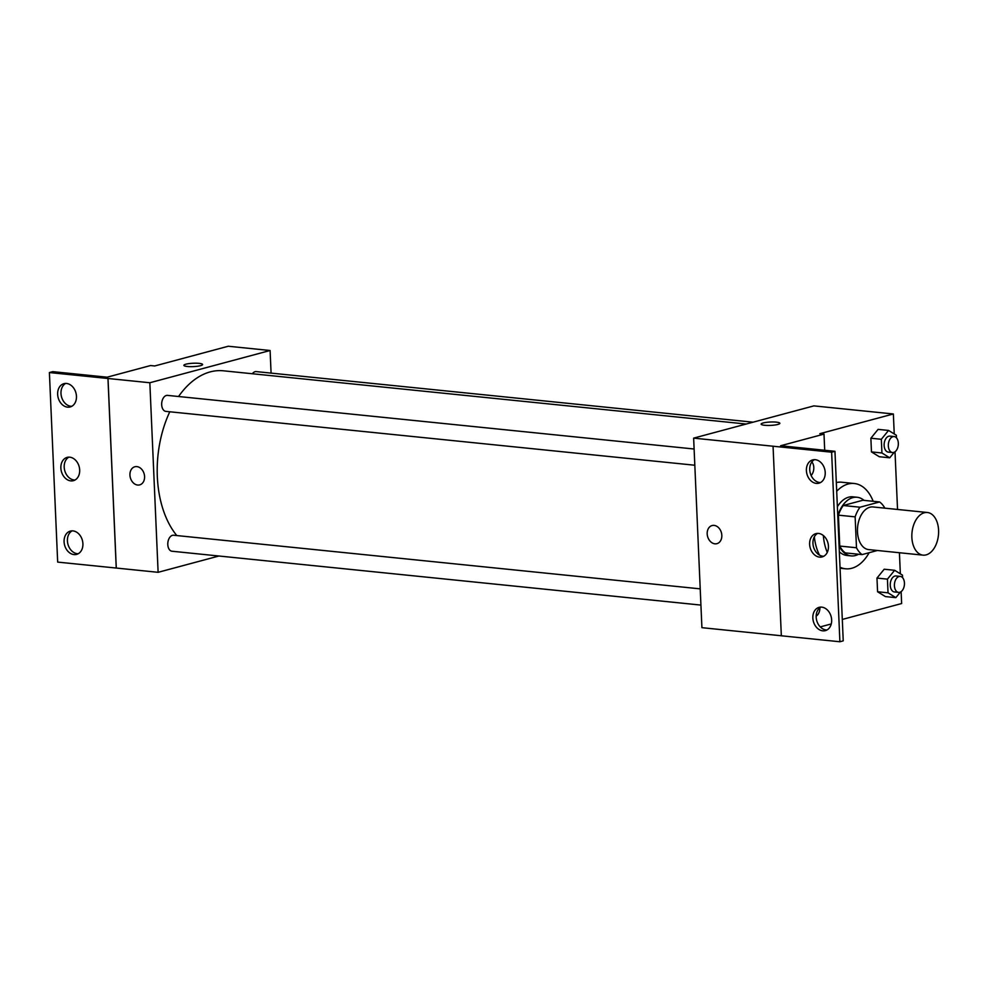 <?xml version="1.0" encoding="UTF-8"?>
<svg xmlns="http://www.w3.org/2000/svg" width="988" height="988" viewBox="0 0 988 988"><rect width="100%" height="100%" fill="white"/><g stroke="black" fill="none" stroke-linecap="round" stroke-linejoin="round"><path stroke-width="1.48" d="M926.139 554.873A21.427 13.289 -84.2 0 1 923.051 555.145A21.427 13.289 -84.2 0 1 912.01 532.47A21.427 13.289 -84.2 0 1 927.399 512.5A21.427 13.289 -84.2 0 1 938.6 532.693A21.427 13.289 -84.2 0 1 926.139 554.873M923.051 555.145L868.674 549.6A21.427 13.289 -84.2 0 1 857.621 526.937A21.427 13.289 -84.2 0 1 873.009 506.955L927.399 512.5M879.604 501.953L860.005 507.215A28.788 17.846 -84.2 0 0 855.139 516.86L838.404 515.156A28.788 17.846 -84.2 0 1 843.27 505.51L862.882 500.249L879.604 501.953A28.788 17.846 -84.2 0 1 884.865 508.165M855.139 516.86L856.485 547.76A28.788 17.846 -84.2 0 0 862.079 554.601L877.406 550.489M838.404 515.156L839.751 546.055L856.485 547.76M839.751 546.055A28.788 17.846 -84.2 0 0 845.345 552.897L862.079 554.601M839.096 545.882A29.467 18.266 95.8 0 0 851.125 555.898A29.467 18.266 95.8 0 0 858.547 554.243M864.031 500.373A29.467 18.266 95.8 0 0 857.09 497.26A29.467 18.266 95.8 0 0 837.775 515.687M837.379 506.745A29.467 18.266 -84.2 0 1 852.916 496.828L857.09 497.26M851.125 555.898L846.938 555.466A29.467 18.266 -84.2 0 1 839.343 551.761M843.27 505.51L860.005 507.215M869.144 552.712A42.867 26.565 -84.2 0 1 851.767 568.273A42.867 26.565 -84.2 0 1 845.58 568.792A42.867 26.565 -84.2 0 1 840.022 567.223M827.265 552.403A42.867 26.565 -84.2 0 1 823.337 535.533M836.713 491.271A42.867 26.565 -84.2 0 1 854.274 483.503A42.867 26.565 -84.2 0 1 873.157 501.299M836.33 482.552A42.867 26.565 -84.2 0 1 841.727 482.23L854.274 483.503M842.307 619.439L901.649 603.532L901.118 591.627M900.34 573.806L899.426 552.737M897.536 509.45L895.017 451.775M894.239 433.954L893.362 413.972L819.83 433.695L824.004 434.115L780.582 445.761L834.959 451.306L831.624 452.195L693.638 438.129L701.912 627.676L781.335 635.766L773.061 446.23M902.575 577.684L902.464 575.115L894.646 570.286L884.198 569.224L876.974 578.079L877.579 591.763L885.384 596.579L895.844 597.641L900.401 592.059M896.474 437.832L896.363 435.263L888.545 430.435L878.085 429.372L870.873 438.227L871.465 451.911L879.283 456.728L889.743 457.802L894.288 452.208M831.266 623.947L820.262 626.898M834.959 451.306L843.233 640.854L839.899 641.755L781.335 635.79M893.362 413.972L813.89 405.883L693.638 438.129M712.076 525.554A9.374 7.163 -105 0 0 707.186 533.866A9.374 7.163 75 0 1 712.076 525.554A9.374 7.163 75 0 1 721.425 532.754A9.374 7.163 75 0 1 716.93 543.659A9.374 7.163 75 0 1 707.186 533.866A9.374 7.163 -105 0 0 716.942 543.659M779.865 423.296A9.374 1.692 -2.5 0 0 776.346 422.148A9.374 1.692 177.5 0 1 779.865 423.296A9.374 1.692 177.5 0 1 770.566 425.396A9.374 1.692 177.5 0 1 761.13 424.111A9.374 1.692 177.5 0 1 766.404 422.358A9.374 1.692 177.5 0 1 776.346 422.135A9.374 1.692 -2.5 0 0 766.404 422.358A9.374 1.692 -2.5 0 0 761.13 424.111M839.899 641.755L831.624 452.195M821.732 607.138A12.054 9.213 -105 0 0 819.126 607.336A12.054 9.213 -105 0 0 813.359 621.366A12.054 9.213 -105 0 0 825.375 630.628A12.054 9.213 -105 0 0 831.488 618.266A12.054 9.213 -105 0 0 821.732 607.138M815.298 459.704A12.054 9.213 -105 0 0 812.692 459.914A12.054 9.213 -105 0 0 806.912 473.944A12.054 9.213 -105 0 0 818.929 483.194A12.054 9.213 -105 0 0 825.054 470.831A12.054 9.213 -105 0 0 815.298 459.704M818.509 533.421A12.054 9.213 -105 0 0 815.903 533.631A12.054 9.213 -105 0 0 810.135 547.661A12.054 9.213 -105 0 0 822.152 556.911A12.054 9.213 -105 0 0 828.277 544.549A12.054 9.213 -105 0 0 818.509 533.421M824.708 450.256L824.004 434.115M819.497 555.108A44.151 27.368 -84.2 0 1 814.347 536.817M820.855 607.101A12.054 9.213 -105 0 0 816.693 620.476A12.054 9.213 -105 0 0 826.981 629.974M814.408 459.667A12.054 9.213 -105 0 0 810.259 473.042A12.054 9.213 -105 0 0 820.546 482.539M817.632 533.384A12.054 9.213 -105 0 0 813.47 546.759A12.054 9.213 -105 0 0 823.77 556.256M176.79 535.558A91.081 56.452 -84.2 0 1 169.788 411.774M178.556 396.509A91.081 56.452 -84.2 0 1 223.337 370.796L746.199 424.037M694.823 465.237L165.885 411.379A8.04 4.977 -84.2 0 1 161.736 402.869A8.04 4.977 -84.2 0 1 167.515 395.385L694.107 449.009M700.924 605.088L171.986 551.23A8.04 4.977 -84.2 0 1 167.849 542.721A8.04 4.977 -84.2 0 1 173.616 535.237L700.22 588.86M252.36 373.748A8.04 4.977 -84.2 0 1 256.225 371.599L753.091 422.185M271.083 373.106L270.094 350.505L149.843 382.751L158.117 572.311L218.928 556.009M134.825 466.768A9.374 7.163 -105 0 0 129.934 475.08A9.374 7.163 75 0 1 134.825 466.768A9.374 7.163 75 0 1 144.174 473.968A9.374 7.163 75 0 1 139.679 484.886A9.374 7.163 75 0 1 129.934 475.08A9.374 7.163 -105 0 0 139.679 484.886M270.094 350.505L228.265 346.245L154.733 365.968L150.547 365.548L107.124 377.194L52.735 371.649L49.4 372.55L108.013 378.49L116.288 568.051L158.117 572.311M108.013 378.49L149.843 382.751M49.4 372.55L57.675 562.098L116.288 568.051M202.602 364.523A9.374 1.692 -2.5 0 0 199.082 363.362A9.374 1.692 177.5 0 1 202.602 364.523A9.374 1.692 177.5 0 1 193.315 366.61A9.374 1.692 177.5 0 1 183.867 365.338A9.374 1.692 177.5 0 1 189.14 363.584A9.374 1.692 177.5 0 1 199.082 363.362A9.374 1.692 -2.5 0 0 189.153 363.584A9.374 1.692 -2.5 0 0 183.867 365.338M69.753 457.185A12.054 9.213 -105 0 0 67.147 457.382A12.054 9.213 -105 0 0 61.38 471.412A12.054 9.213 -105 0 0 73.396 480.674A12.054 9.213 -105 0 0 79.509 468.312A12.054 9.213 -105 0 0 69.753 457.185M67.567 407.155A12.054 9.213 -105 0 0 70.173 406.957A12.054 9.213 -105 0 0 75.94 392.928A12.054 9.213 -105 0 0 63.924 383.665A12.054 9.213 -105 0 0 57.81 396.027A12.054 9.213 -105 0 0 67.567 407.155M74.001 554.589A12.054 9.213 -105 0 0 76.607 554.392A12.054 9.213 -105 0 0 82.387 540.362A12.054 9.213 -105 0 0 70.37 531.099A12.054 9.213 -105 0 0 64.245 543.462A12.054 9.213 -105 0 0 74.001 554.589M107.964 378.515L116.238 568.063M68.876 457.148A12.054 9.213 -105 0 0 64.714 470.523A12.054 9.213 -105 0 0 75.002 480.02M65.653 383.43A12.054 9.213 -105 0 0 61.367 396.25A12.054 9.213 -105 0 0 70.914 406.266A12.054 9.213 -105 0 0 71.791 406.303M72.087 530.865A12.054 9.213 -105 0 0 67.802 543.684A12.054 9.213 -105 0 0 77.348 553.7A12.054 9.213 -105 0 0 78.225 553.737M894.646 570.286L887.434 579.141L888.027 592.825L895.844 597.641M898.623 592.392L894.436 591.96A8.04 4.977 -84.2 0 1 890.299 583.463A8.04 4.977 -84.2 0 1 896.067 575.967L900.241 576.399A8.04 4.977 -84.2 0 1 904.452 583.97A8.04 4.977 -84.2 0 1 899.772 592.294A8.04 4.977 -84.2 0 1 898.623 592.392A8.04 4.977 -84.2 0 1 894.473 583.883A8.04 4.977 -84.2 0 1 900.241 576.399M884.198 569.224L876.974 578.079L887.434 579.141M876.974 578.079L877.579 591.763L888.027 592.825M877.579 591.763L885.384 596.579M888.545 430.435L881.333 439.29L881.926 452.973L889.743 457.802M892.51 452.541L888.323 452.109A8.04 4.977 -84.2 0 1 884.186 443.612A8.04 4.977 -84.2 0 1 889.953 436.116L894.14 436.548A8.04 4.977 -84.2 0 1 898.339 444.118A8.04 4.977 -84.2 0 1 893.671 452.442A8.04 4.977 -84.2 0 1 892.51 452.541A8.04 4.977 -84.2 0 1 888.373 444.044A8.04 4.977 -84.2 0 1 894.14 436.548M878.085 429.372L870.873 438.227L881.333 439.29M870.873 438.227L871.465 451.911L881.926 452.973M871.465 451.911L879.283 456.728M819.917 607.719A8.04 4.977 -84.2 0 1 816.162 616.117M811.852 461.964A8.04 4.977 -84.2 0 1 811.123 475.45M840.072 568.236L845.58 568.792"/></g></svg>
